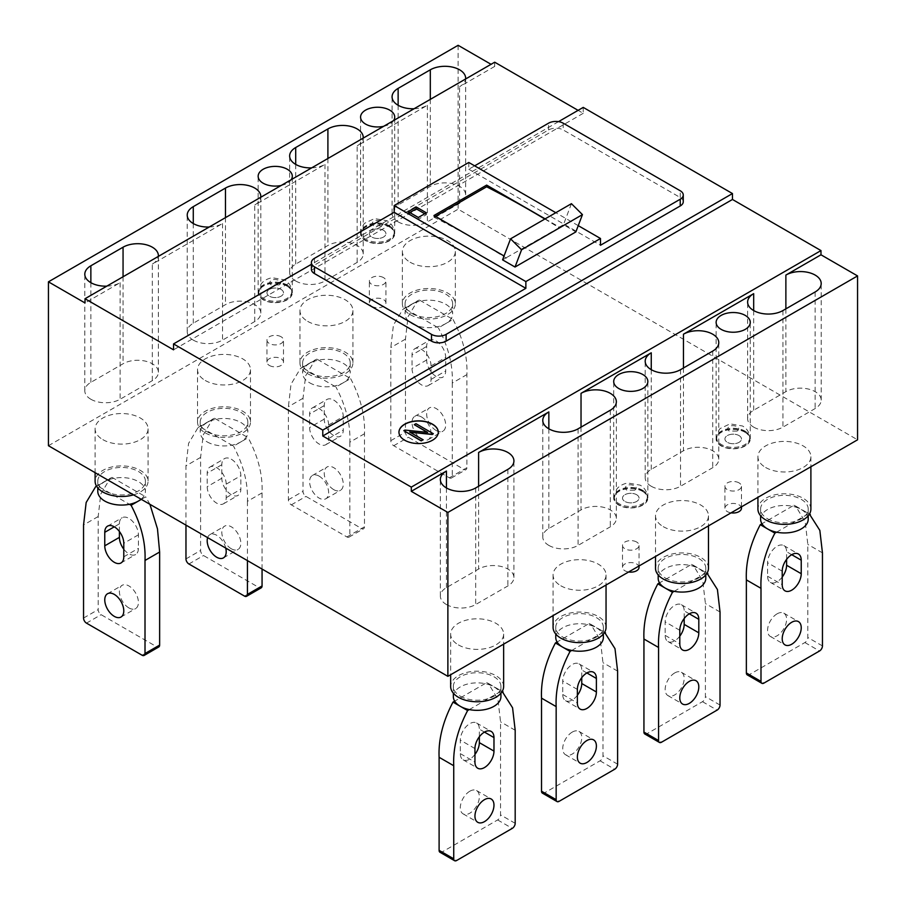 <?xml version="1.0" encoding="UTF-8"?>
<svg xmlns="http://www.w3.org/2000/svg" width="906" height="906" viewBox="0 0 906 906"><rect width="100%" height="100%" fill="white"/><g stroke="black" fill="none" stroke-linecap="round" stroke-linejoin="round"><path stroke-width="0.68" stroke-dasharray="4.53 3.4" d="M269.376 365.469A8.279 4.779 0 0 0 278.391 366.5A8.279 4.779 0 0 0 283.499 362.083A8.279 4.779 0 0 0 281.075 358.708A8.279 4.779 0 0 0 272.06 357.666A8.279 4.779 0 0 0 266.953 362.083A8.279 4.779 0 0 0 269.376 365.469M281.075 289.433A8.279 4.779 180 0 1 283.499 292.819A8.279 4.779 180 0 1 278.391 297.225A8.279 4.779 180 0 1 269.376 296.194A8.279 4.779 180 0 1 266.953 292.819A8.279 4.779 180 0 1 272.06 288.402A8.279 4.779 180 0 1 281.075 289.433A8.279 4.779 180 0 1 283.499 292.819A8.279 4.779 180 0 1 278.391 297.225A8.279 4.779 180 0 1 269.376 296.194A8.279 4.779 180 0 1 266.953 292.819A8.279 4.779 180 0 1 272.06 288.402A8.279 4.779 180 0 1 281.075 289.433M286.93 286.058A16.557 9.558 180 0 1 291.777 292.819A16.557 9.558 180 0 1 281.562 301.641A16.557 9.558 180 0 1 263.521 299.569A16.557 9.558 180 0 1 258.674 292.819A16.557 9.558 180 0 1 268.889 283.986A16.557 9.558 180 0 1 286.93 286.058M741.47 508.232A8.279 4.779 0 0 0 739.047 504.846A8.279 4.779 0 0 0 730.032 503.815A8.279 4.779 0 0 0 724.925 508.232A8.279 4.779 0 0 0 727.348 511.607A8.279 4.779 0 0 0 731.051 512.841M739.047 435.582A8.279 4.779 180 0 1 741.47 438.957A8.279 4.779 180 0 1 736.363 443.374A8.279 4.779 180 0 1 727.348 442.332A8.279 4.779 180 0 1 724.925 438.957A8.279 4.779 180 0 1 730.032 434.54A8.279 4.779 180 0 1 739.047 435.582A8.279 4.779 180 0 1 741.47 438.957A8.279 4.779 180 0 1 736.363 443.374A8.279 4.779 180 0 1 727.348 442.332A8.279 4.779 180 0 1 724.925 438.957A8.279 4.779 180 0 1 730.032 434.54A8.279 4.779 180 0 1 739.047 435.582M744.902 432.196A16.557 9.558 180 0 1 749.749 438.957A16.557 9.558 180 0 1 739.534 447.791A16.557 9.558 180 0 1 721.493 445.718A16.557 9.558 180 0 1 716.646 438.957A16.557 9.558 180 0 1 726.861 430.124A16.557 9.558 180 0 1 744.902 432.196M639.047 567.36A8.279 4.779 0 0 0 636.624 563.985A8.279 4.779 0 0 0 627.609 562.943A8.279 4.779 0 0 0 622.501 567.36A8.279 4.779 0 0 0 624.925 570.746A8.279 4.779 0 0 0 628.628 571.98M636.624 494.71A8.279 4.779 180 0 1 639.047 498.096A8.279 4.779 180 0 1 633.94 502.502A8.279 4.779 180 0 1 624.925 501.471A8.279 4.779 180 0 1 622.501 498.096A8.279 4.779 180 0 1 627.609 493.679A8.279 4.779 180 0 1 636.624 494.71A8.279 4.779 180 0 1 639.047 498.096A8.279 4.779 180 0 1 633.94 502.502A8.279 4.779 180 0 1 624.925 501.471A8.279 4.779 180 0 1 622.501 498.096A8.279 4.779 180 0 1 627.609 493.679A8.279 4.779 180 0 1 636.624 494.71M642.479 491.335A16.557 9.558 180 0 1 647.326 498.096A16.557 9.558 180 0 1 637.111 506.918A16.557 9.558 180 0 1 619.07 504.846A16.557 9.558 180 0 1 614.223 498.096A16.557 9.558 180 0 1 624.438 489.263A16.557 9.558 180 0 1 642.479 491.335M371.788 306.33A8.279 4.779 0 0 0 380.814 307.372A8.279 4.779 0 0 0 385.922 302.955A8.279 4.779 0 0 0 383.498 299.569A8.279 4.779 0 0 0 374.484 298.538A8.279 4.779 0 0 0 369.365 302.955A8.279 4.779 0 0 0 371.788 306.33M383.498 230.305A8.279 4.779 180 0 1 385.922 233.68A8.279 4.779 180 0 1 380.814 238.097A8.279 4.779 180 0 1 371.788 237.066A8.279 4.779 180 0 1 369.365 233.68A8.279 4.779 180 0 1 374.484 229.263A8.279 4.779 180 0 1 383.498 230.305A8.279 4.779 180 0 1 385.922 233.68A8.279 4.779 180 0 1 380.814 238.097A8.279 4.779 180 0 1 371.788 237.066A8.279 4.779 180 0 1 369.365 233.68A8.279 4.779 180 0 1 374.484 229.263A8.279 4.779 180 0 1 383.498 230.305M389.354 226.919A16.557 9.558 180 0 1 394.201 233.68A16.557 9.558 180 0 1 383.985 242.514A16.557 9.558 180 0 1 365.945 240.441A16.557 9.558 180 0 1 361.098 233.68A16.557 9.558 180 0 1 371.313 224.858A16.557 9.558 180 0 1 389.354 226.919M765.683 467.507A26.489 15.289 0 0 0 794.539 470.826A26.489 15.289 0 0 0 810.893 456.703A26.489 15.289 0 0 0 803.135 445.888A26.489 15.289 0 0 0 774.268 442.57A26.489 15.289 0 0 0 757.926 456.703A26.489 15.289 0 0 0 765.683 467.507M810.893 509.07A26.489 15.289 0 0 0 803.135 498.266A26.489 15.289 0 0 0 774.268 494.948A26.489 15.289 0 0 0 757.926 509.07M410.124 262.23A26.489 15.289 0 0 0 438.991 265.549A26.489 15.289 0 0 0 455.344 251.426A26.489 15.289 0 0 0 447.587 240.611A26.489 15.289 0 0 0 418.719 237.293A26.489 15.289 0 0 0 402.366 251.426A26.489 15.289 0 0 0 410.124 262.23M410.124 314.609A26.489 15.289 0 0 0 438.991 317.927A26.489 15.289 0 0 0 455.344 303.793A26.489 15.289 0 0 0 447.587 292.989A26.489 15.289 0 0 0 418.719 289.671A26.489 15.289 0 0 0 402.366 303.793A26.489 15.289 0 0 0 410.124 314.609M205.288 380.497A26.489 15.289 0 0 0 234.144 383.816A26.489 15.289 0 0 0 250.498 369.693A26.489 15.289 0 0 0 242.74 358.878A26.489 15.289 0 0 0 213.873 355.56A26.489 15.289 0 0 0 197.531 369.693A26.489 15.289 0 0 0 205.288 380.497M205.288 432.875A26.489 15.289 0 0 0 234.144 436.194A26.489 15.289 0 0 0 250.498 422.06A26.489 15.289 0 0 0 242.74 411.256A26.489 15.289 0 0 0 213.873 407.938A26.489 15.289 0 0 0 197.531 422.06A26.489 15.289 0 0 0 205.288 432.875M739.047 482.887A8.279 4.779 0 0 0 730.032 481.845A8.279 4.779 0 0 0 724.925 486.262A8.279 4.779 0 0 0 727.348 489.648A8.279 4.779 0 0 0 736.363 490.678A8.279 4.779 0 0 0 741.47 486.262A8.279 4.779 0 0 0 739.047 482.887M383.498 277.61A8.279 4.779 0 0 0 374.484 276.579A8.279 4.779 0 0 0 369.365 280.985A8.279 4.779 0 0 0 371.788 284.371A8.279 4.779 0 0 0 380.814 285.401A8.279 4.779 0 0 0 385.922 280.985A8.279 4.779 0 0 0 383.498 277.61M281.075 336.749A8.279 4.779 0 0 0 272.06 335.707A8.279 4.779 0 0 0 266.953 340.124A8.279 4.779 0 0 0 269.376 343.499A8.279 4.779 0 0 0 278.391 344.54A8.279 4.779 0 0 0 283.499 340.124A8.279 4.779 0 0 0 281.075 336.749M636.624 542.015A8.279 4.779 0 0 0 627.609 540.984A8.279 4.779 0 0 0 622.501 545.401A8.279 4.779 0 0 0 624.925 548.776A8.279 4.779 0 0 0 633.94 549.817A8.279 4.779 0 0 0 639.047 545.401A8.279 4.779 0 0 0 636.624 542.015M307.712 321.37A26.489 15.289 0 0 0 336.568 324.688A26.489 15.289 0 0 0 352.921 310.554A26.489 15.289 0 0 0 345.163 299.739A26.489 15.289 0 0 0 316.296 296.432A26.489 15.289 0 0 0 299.954 310.554A26.489 15.289 0 0 0 307.712 321.37M307.712 373.748A26.489 15.289 0 0 0 336.568 377.055A26.489 15.289 0 0 0 352.921 362.932A26.489 15.289 0 0 0 345.163 352.117A26.489 15.289 0 0 0 316.296 348.799A26.489 15.289 0 0 0 299.954 362.932A26.489 15.289 0 0 0 307.712 373.748M458.413 644.913A26.489 15.289 0 0 0 487.281 648.22A26.489 15.289 0 0 0 503.634 634.098A26.489 15.289 0 0 0 495.876 623.283A26.489 15.289 0 0 0 467.009 619.964A26.489 15.289 0 0 0 450.656 634.098A26.489 15.289 0 0 0 458.413 644.913M503.634 686.476A26.489 15.289 0 0 0 495.876 675.661A26.489 15.289 0 0 0 467.009 672.343A26.489 15.289 0 0 0 450.656 686.476M560.837 585.774A26.489 15.289 0 0 0 589.704 589.093A26.489 15.289 0 0 0 606.046 574.959A26.489 15.289 0 0 0 598.288 564.155A26.489 15.289 0 0 0 569.432 560.837A26.489 15.289 0 0 0 553.079 574.959A26.489 15.289 0 0 0 560.837 585.774M606.046 627.337A26.489 15.289 0 0 0 598.288 616.522A26.489 15.289 0 0 0 569.432 613.215A26.489 15.289 0 0 0 553.079 627.337M102.865 439.637A26.489 15.289 0 0 0 131.732 442.955A26.489 15.289 0 0 0 148.074 428.821A26.489 15.289 0 0 0 140.317 418.006A26.489 15.289 0 0 0 111.461 414.699A26.489 15.289 0 0 0 95.107 428.821A26.489 15.289 0 0 0 102.865 439.637M133.533 494.846A26.489 15.289 0 0 0 148.074 481.199A26.489 15.289 0 0 0 140.317 470.384A26.489 15.289 0 0 0 111.461 467.066A26.489 15.289 0 0 0 95.107 481.199M663.26 526.646A26.489 15.289 0 0 0 692.127 529.965A26.489 15.289 0 0 0 708.469 515.831A26.489 15.289 0 0 0 700.712 505.016A26.489 15.289 0 0 0 671.856 501.709A26.489 15.289 0 0 0 655.502 515.831A26.489 15.289 0 0 0 663.26 526.646M708.469 568.209A26.489 15.289 0 0 0 700.712 557.394A26.489 15.289 0 0 0 671.856 554.076A26.489 15.289 0 0 0 655.502 568.209M398.957 432.287A19.66 11.348 0 0 0 398.957 432.366A19.66 11.348 0 0 0 404.71 440.395A19.66 11.348 0 0 0 426.137 442.853A19.66 11.348 0 0 0 438.278 432.366A19.66 11.348 0 0 0 438.278 432.287M548.843 545.401A20.691 11.948 0 0 0 578.096 545.401L610.293 526.816A20.691 11.948 0 0 0 616.352 518.368A20.691 11.948 0 0 0 603.577 507.326A20.691 11.948 0 0 0 581.029 509.919L548.843 528.504A20.691 11.948 0 0 0 542.773 536.952A20.691 11.948 0 0 0 548.843 545.401M651.255 486.262A20.691 11.948 0 0 0 680.519 486.262L712.716 467.677A20.691 11.948 0 0 0 718.775 459.229A20.691 11.948 0 0 0 706 448.198A20.691 11.948 0 0 0 683.452 450.78L651.255 469.365A20.691 11.948 0 0 0 645.197 477.813A20.691 11.948 0 0 0 651.255 486.262M753.679 427.134A20.691 11.948 0 0 0 782.943 427.134L815.14 408.549A20.691 11.948 0 0 0 821.198 400.101A20.691 11.948 0 0 0 808.424 389.059A20.691 11.948 0 0 0 785.876 391.652L753.679 410.237A20.691 11.948 0 0 0 747.62 418.685A20.691 11.948 0 0 0 753.679 427.134M446.42 604.529A20.691 11.948 0 0 0 475.684 604.529L507.87 585.944A20.691 11.948 0 0 0 513.928 577.496A20.691 11.948 0 0 0 501.154 566.465A20.691 11.948 0 0 0 478.606 569.047L446.42 587.632A20.691 11.948 0 0 0 440.35 596.08A20.691 11.948 0 0 0 446.42 604.529M642.852 491.12A17.067 9.853 0 0 0 624.245 488.991A17.067 9.853 0 0 0 613.702 498.096A17.067 9.853 0 0 0 618.707 505.061A17.067 9.853 0 0 0 637.303 507.201A17.067 9.853 0 0 0 647.847 498.096A17.067 9.853 0 0 0 642.852 491.12M745.264 431.992A17.067 9.853 0 0 0 726.669 429.852A17.067 9.853 0 0 0 716.125 438.957A17.067 9.853 0 0 0 721.131 445.922A17.067 9.853 0 0 0 739.726 448.062A17.067 9.853 0 0 0 750.27 438.957A17.067 9.853 0 0 0 745.264 431.992M209.218 227.021A20.691 11.948 0 0 0 222.548 223.544L152.321 264.088A20.691 11.948 0 0 0 158.335 256.398M193.284 340.124A20.691 11.948 0 0 0 222.548 340.124L254.745 321.539A20.691 11.948 0 0 0 260.803 313.091A20.691 11.948 0 0 0 248.029 302.049A20.691 11.948 0 0 0 225.481 304.643L193.284 323.227A20.691 11.948 0 0 0 187.225 331.675A20.691 11.948 0 0 0 193.284 340.124M311.641 167.882A20.691 11.948 0 0 0 324.971 164.405L254.745 204.96A20.691 11.948 0 0 0 260.758 197.259M295.707 280.985A20.691 11.948 0 0 0 324.971 280.985L357.157 262.4A20.691 11.948 0 0 0 363.227 253.952A20.691 11.948 0 0 0 350.452 242.921A20.691 11.948 0 0 0 327.904 245.503L295.707 264.099A20.691 11.948 0 0 0 289.648 272.536A20.691 11.948 0 0 0 295.707 280.985M414.053 108.754A20.691 11.948 0 0 0 427.394 105.277L357.157 145.821A20.691 11.948 0 0 0 363.181 138.131M398.13 221.857A20.691 11.948 0 0 0 427.394 221.857L459.58 203.272A20.691 11.948 0 0 0 465.65 194.824A20.691 11.948 0 0 0 452.875 183.782A20.691 11.948 0 0 0 430.316 186.376L398.13 204.96A20.691 11.948 0 0 0 392.072 213.408A20.691 11.948 0 0 0 398.13 221.857M106.795 286.149A20.691 11.948 0 0 0 120.124 282.672L85.017 302.955M90.86 399.252A20.691 11.948 0 0 0 120.124 399.252L152.321 380.667A20.691 11.948 0 0 0 158.38 372.219A20.691 11.948 0 0 0 145.606 361.188A20.691 11.948 0 0 0 123.057 363.77L90.86 382.355A20.691 11.948 0 0 0 84.802 390.803A20.691 11.948 0 0 0 90.86 399.252M389.716 226.715A17.067 9.853 0 0 0 371.109 224.575A17.067 9.853 0 0 0 360.577 233.68A17.067 9.853 0 0 0 365.571 240.656A17.067 9.853 0 0 0 384.178 242.785A17.067 9.853 0 0 0 394.722 233.68A17.067 9.853 0 0 0 389.716 226.715M287.293 285.843A17.067 9.853 0 0 0 268.697 283.714A17.067 9.853 0 0 0 258.153 292.819A17.067 9.853 0 0 0 263.148 299.784A17.067 9.853 0 0 0 281.755 301.925A17.067 9.853 0 0 0 292.298 292.819A17.067 9.853 0 0 0 287.293 285.843M767.586 518.787A23.794 13.737 0 0 0 793.52 521.765A23.794 13.737 0 0 0 808.209 509.07A23.794 13.737 0 0 0 801.232 499.365A23.794 13.737 0 0 0 775.298 496.386A23.794 13.737 0 0 0 760.61 509.07A23.794 13.737 0 0 0 767.586 518.787M808.209 519.206A23.794 13.737 0 0 0 806.872 514.687A23.794 13.737 0 0 0 801.232 509.5A23.794 13.737 0 0 0 792.252 506.239A23.794 13.737 0 0 0 760.61 519.206M412.026 313.51A23.794 13.737 0 0 0 437.96 316.488A23.794 13.737 0 0 0 452.649 303.793A23.794 13.737 0 0 0 445.684 294.088A23.794 13.737 0 0 0 419.75 291.109A23.794 13.737 0 0 0 405.061 303.793A23.794 13.737 0 0 0 412.026 313.51M412.026 323.646A23.794 13.737 0 0 0 436.692 326.907A23.794 13.737 0 0 0 445.684 323.646A23.794 13.737 0 0 0 451.324 318.459A23.794 13.737 0 0 0 452.649 313.94A23.794 13.737 0 0 0 445.684 304.223A23.794 13.737 0 0 0 421.018 300.962A23.794 13.737 0 0 0 412.026 304.223A23.794 13.737 0 0 0 406.386 309.41A23.794 13.737 0 0 0 405.061 313.94A23.794 13.737 0 0 0 412.026 323.646M207.191 431.777A23.794 13.737 0 0 0 233.125 434.755A23.794 13.737 0 0 0 247.814 422.06A23.794 13.737 0 0 0 240.837 412.355A23.794 13.737 0 0 0 214.903 409.376A23.794 13.737 0 0 0 200.215 422.06A23.794 13.737 0 0 0 207.191 431.777M207.191 441.913A23.794 13.737 0 0 0 231.845 445.174A23.794 13.737 0 0 0 240.837 441.913A23.794 13.737 0 0 0 246.477 436.726A23.794 13.737 0 0 0 247.814 432.196A23.794 13.737 0 0 0 240.837 422.49A23.794 13.737 0 0 0 216.172 419.229A23.794 13.737 0 0 0 207.191 422.49A23.794 13.737 0 0 0 201.54 427.677A23.794 13.737 0 0 0 200.215 432.196A23.794 13.737 0 0 0 207.191 441.913M309.614 372.649A23.794 13.737 0 0 0 335.537 375.628A23.794 13.737 0 0 0 350.237 362.932A23.794 13.737 0 0 0 343.261 353.215A23.794 13.737 0 0 0 317.327 350.237A23.794 13.737 0 0 0 302.638 362.932A23.794 13.737 0 0 0 309.614 372.649M309.614 382.785A23.794 13.737 0 0 0 334.269 386.035A23.794 13.737 0 0 0 343.261 382.785A23.794 13.737 0 0 0 348.901 377.598A23.794 13.737 0 0 0 350.237 373.068A23.794 13.737 0 0 0 343.261 363.351A23.794 13.737 0 0 0 318.595 360.101A23.794 13.737 0 0 0 309.614 363.351A23.794 13.737 0 0 0 303.963 368.549A23.794 13.737 0 0 0 302.638 373.068A23.794 13.737 0 0 0 309.614 382.785M460.316 696.193A23.794 13.737 0 0 0 486.25 699.172A23.794 13.737 0 0 0 500.939 686.476A23.794 13.737 0 0 0 493.974 676.759A23.794 13.737 0 0 0 468.04 673.781A23.794 13.737 0 0 0 453.351 686.476A23.794 13.737 0 0 0 460.316 696.193M500.939 696.612A23.794 13.737 0 0 0 499.614 692.082A23.794 13.737 0 0 0 493.974 686.895A23.794 13.737 0 0 0 484.982 683.634A23.794 13.737 0 0 0 453.351 696.612M562.739 637.054A23.794 13.737 0 0 0 588.673 640.032A23.794 13.737 0 0 0 603.362 627.337A23.794 13.737 0 0 0 596.386 617.62A23.794 13.737 0 0 0 570.463 614.642A23.794 13.737 0 0 0 555.763 627.337A23.794 13.737 0 0 0 562.739 637.054M603.362 637.473A23.794 13.737 0 0 0 602.037 632.954A23.794 13.737 0 0 0 596.386 627.767A23.794 13.737 0 0 0 587.405 624.506A23.794 13.737 0 0 0 555.763 637.473M104.768 490.916A23.794 13.737 0 0 0 130.702 493.895A23.794 13.737 0 0 0 145.39 481.199A23.794 13.737 0 0 0 138.414 471.482A23.794 13.737 0 0 0 112.48 468.504A23.794 13.737 0 0 0 97.791 481.199A23.794 13.737 0 0 0 104.768 490.916M141.087 499.206A23.794 13.737 0 0 0 144.065 495.854A23.794 13.737 0 0 0 145.39 491.335A23.794 13.737 0 0 0 138.414 481.618A23.794 13.737 0 0 0 113.748 478.357A23.794 13.737 0 0 0 104.768 481.618A23.794 13.737 0 0 0 99.128 486.805A23.794 13.737 0 0 0 97.791 491.335M665.163 577.926A23.794 13.737 0 0 0 691.097 580.905A23.794 13.737 0 0 0 705.785 568.209A23.794 13.737 0 0 0 698.809 558.492A23.794 13.737 0 0 0 672.875 555.514A23.794 13.737 0 0 0 658.186 568.209A23.794 13.737 0 0 0 665.163 577.926M705.785 578.345A23.794 13.737 0 0 0 704.46 573.815A23.794 13.737 0 0 0 698.809 568.628A23.794 13.737 0 0 0 689.828 565.367A23.794 13.737 0 0 0 658.186 578.345M777.099 613.826A13.454 7.769 -60 0 1 783.815 613.158A13.454 7.769 -60 0 1 785.876 623.94A13.454 7.769 -60 0 1 777.099 635.785A13.454 7.769 -60 0 1 770.372 636.454A13.454 7.769 -60 0 1 768.311 625.684A13.454 7.769 -60 0 1 777.099 613.826M782.218 577.043A13.454 7.769 -60 0 1 770.372 582.388A13.454 7.769 -60 0 1 767.586 576.239L767.586 562.717A13.454 7.769 -60 0 1 777.099 546.239A13.454 7.769 -60 0 1 783.815 545.582A13.454 7.769 -60 0 1 786.601 551.731L786.601 559.376M436.171 430.509A13.454 7.769 60 0 1 427.383 418.663A13.454 7.769 60 0 1 429.444 407.881A13.454 7.769 60 0 1 436.171 408.549A13.454 7.769 60 0 1 444.959 420.407A13.454 7.769 60 0 1 442.898 431.177A13.454 7.769 60 0 1 436.171 430.509M421.539 416.998A13.454 7.769 -120 0 0 414.812 416.33A13.454 7.769 -120 0 0 412.751 427.111A13.454 7.769 -120 0 0 421.539 438.957A13.454 7.769 -120 0 0 428.266 439.625A13.454 7.769 -120 0 0 430.327 428.855A13.454 7.769 -120 0 0 421.539 416.998M436.171 340.973A13.454 7.769 60 0 1 445.684 357.44L445.684 370.962A13.454 7.769 60 0 1 442.898 377.111A13.454 7.769 60 0 1 432.536 373.51A13.454 7.769 60 0 1 426.658 359.976L426.658 346.454A13.454 7.769 60 0 1 429.444 340.305A13.454 7.769 60 0 1 436.171 340.973M431.052 365.888A13.454 7.769 -120 0 0 421.539 349.422A13.454 7.769 -120 0 0 414.812 348.753A13.454 7.769 -120 0 0 412.026 354.903L412.026 368.425A13.454 7.769 -120 0 0 417.904 381.958A13.454 7.769 -120 0 0 428.266 385.56A13.454 7.769 -120 0 0 431.052 379.41L431.052 365.888L445.684 357.44M231.324 548.776A13.454 7.769 60 0 1 222.548 536.93A13.454 7.769 60 0 1 224.609 526.148A13.454 7.769 60 0 1 231.324 526.816A13.454 7.769 60 0 1 240.113 538.674A13.454 7.769 60 0 1 238.052 549.444A13.454 7.769 60 0 1 231.324 548.776M225.741 548.085A13.454 7.769 -120 0 0 216.693 535.265A13.454 7.769 -120 0 0 209.977 534.597A13.454 7.769 -120 0 0 207.644 537.643M231.324 459.229A13.454 7.769 60 0 1 240.837 475.707L240.837 489.229A13.454 7.769 60 0 1 238.052 495.378A13.454 7.769 60 0 1 227.689 491.777A13.454 7.769 60 0 1 221.823 478.243L221.823 464.721A13.454 7.769 60 0 1 224.609 458.572A13.454 7.769 60 0 1 231.324 459.229M226.206 484.155A13.454 7.769 -120 0 0 216.693 467.677A13.454 7.769 -120 0 0 209.977 467.02A13.454 7.769 -120 0 0 207.191 473.17L207.191 486.692A13.454 7.769 -120 0 0 213.057 500.225A13.454 7.769 -120 0 0 223.42 503.827A13.454 7.769 -120 0 0 226.206 497.666L226.206 484.155L240.837 475.707M333.748 489.648A13.454 7.769 60 0 1 324.96 477.79A13.454 7.769 60 0 1 327.021 467.02A13.454 7.769 60 0 1 333.748 467.677A13.454 7.769 60 0 1 342.536 479.534A13.454 7.769 60 0 1 340.475 490.316A13.454 7.769 60 0 1 333.748 489.648M319.116 476.126A13.454 7.769 -120 0 0 312.4 475.469A13.454 7.769 -120 0 0 310.328 486.239A13.454 7.769 -120 0 0 319.116 498.096A13.454 7.769 -120 0 0 325.843 498.764A13.454 7.769 -120 0 0 327.904 487.983A13.454 7.769 -120 0 0 319.116 476.126M333.748 400.101A13.454 7.769 60 0 1 343.261 416.579L343.261 430.09A13.454 7.769 60 0 1 340.475 436.25A13.454 7.769 60 0 1 330.112 432.649A13.454 7.769 60 0 1 324.246 419.104L324.246 405.594A13.454 7.769 60 0 1 327.021 399.433A13.454 7.769 60 0 1 333.748 400.101M328.629 425.027A13.454 7.769 -120 0 0 319.116 408.549A13.454 7.769 -120 0 0 312.4 407.881A13.454 7.769 -120 0 0 309.614 414.042L309.614 427.553A13.454 7.769 -120 0 0 315.481 441.097A13.454 7.769 -120 0 0 325.843 444.699A13.454 7.769 -120 0 0 328.629 438.538L328.629 425.027L343.261 416.579M469.829 791.221A13.454 7.769 -60 0 1 476.556 790.553A13.454 7.769 -60 0 1 478.617 801.334A13.454 7.769 -60 0 1 469.829 813.192A13.454 7.769 -60 0 1 463.102 813.86A13.454 7.769 -60 0 1 461.041 803.078A13.454 7.769 -60 0 1 469.829 791.221M474.948 754.438A13.454 7.769 -60 0 1 463.102 759.794A13.454 7.769 -60 0 1 460.316 753.633L460.316 740.111A13.454 7.769 -60 0 1 469.829 723.645A13.454 7.769 -60 0 1 476.556 722.977A13.454 7.769 -60 0 1 479.342 729.137L479.342 736.771M572.252 732.093A13.454 7.769 -60 0 1 578.979 731.425A13.454 7.769 -60 0 1 581.04 742.207A13.454 7.769 -60 0 1 572.252 754.052A13.454 7.769 -60 0 1 565.525 754.721A13.454 7.769 -60 0 1 563.464 743.939A13.454 7.769 -60 0 1 572.252 732.093M577.371 695.31A13.454 7.769 -60 0 1 565.525 700.655A13.454 7.769 -60 0 1 562.739 694.494L562.739 680.984A13.454 7.769 -60 0 1 572.252 664.506A13.454 7.769 -60 0 1 578.979 663.849A13.454 7.769 -60 0 1 581.754 669.998L581.754 677.643M128.901 607.915A13.454 7.769 60 0 1 120.124 596.057A13.454 7.769 60 0 1 122.185 585.287A13.454 7.769 60 0 1 128.901 585.944A13.454 7.769 60 0 1 137.689 597.801A13.454 7.769 60 0 1 135.628 608.583A13.454 7.769 60 0 1 128.901 607.915M119.399 531.505L119.399 523.861A13.454 7.769 60 0 1 122.185 517.7A13.454 7.769 60 0 1 128.901 518.368A13.454 7.769 60 0 1 138.414 534.834L138.414 548.356A13.454 7.769 60 0 1 135.628 554.517A13.454 7.769 60 0 1 123.782 549.161M674.676 672.954A13.454 7.769 -60 0 1 681.391 672.297A13.454 7.769 -60 0 1 683.452 683.067A13.454 7.769 -60 0 1 674.676 694.925A13.454 7.769 -60 0 1 667.948 695.593A13.454 7.769 -60 0 1 665.887 684.811A13.454 7.769 -60 0 1 674.676 672.954M679.794 636.171A13.454 7.769 -60 0 1 667.948 641.527A13.454 7.769 -60 0 1 665.163 635.366L665.163 621.844A13.454 7.769 -60 0 1 674.676 605.378A13.454 7.769 -60 0 1 681.391 604.71A13.454 7.769 -60 0 1 684.177 610.87L684.177 618.515M48.437 445.718L458.119 209.184L857.563 439.806M494.699 62.197L494.699 66.421L491.041 64.303M583.226 107.395L583.226 113.307L578.096 110.351M458.119 45.3L458.119 209.184M494.699 66.421L459.58 86.693A20.691 11.948 0 0 0 465.605 78.992M383.589 126.342A17.067 9.853 0 0 0 393.646 120.532M281.166 185.481A17.067 9.853 0 0 0 291.222 179.671M583.226 113.307L173.533 349.829M558.538 121.642L311.404 264.326M683.26 201.744A10.351 5.968 0 0 0 680.236 197.519L563.181 129.943A10.351 5.968 0 0 0 548.549 129.943L314.439 265.107A10.351 5.968 0 0 0 311.404 269.331M468.798 162.468L468.798 169.229L474.653 165.843M409.976 432.207L422.977 439.874M403.838 430.86L404.914 430.237L427.281 432.343M414.269 424.835L415.956 423.861L433.328 433.895M468.798 169.229L600.485 245.254M502.57 259.852L506.669 257.485L504.042 255.968M545.129 218.867L559.342 227.078L563.441 224.711L575.876 231.891M578.255 225.651L555.808 212.706M776.567 532.184L808.548 513.725L793.916 505.276L761.935 523.736M451.324 318.459L419.342 299.999L404.71 308.448L438.368 327.87L453 319.422L451.324 318.459M246.477 436.726L214.507 418.266L199.875 426.715L233.522 446.137L248.153 437.689L246.477 436.726M348.901 377.598L316.93 359.127L302.298 367.576L335.945 387.009L350.577 378.561L348.901 377.598M469.308 709.579L501.29 691.119L486.658 682.671L454.676 701.131M571.731 650.451L603.702 631.992L589.07 623.543L557.099 642.003M141.347 499.365L145.73 496.828L112.084 477.394L97.452 485.843L129.433 504.302M674.155 591.312L706.125 572.852L691.493 564.404L659.523 582.864M408.232 211.63L408.232 213.488L409.84 212.559M418.323 217.463L418.323 219.32L408.232 213.488M426.375 212.819L426.375 214.677L418.323 219.32M424.755 213.748L426.375 214.677M571.437 203.68L563.441 224.711M544.846 219.037A1034.414 597.224 60 0 1 559.093 227.734L559.342 227.078M559.093 227.734L506.669 257.485M433.974 215.515L433.974 217.202L435.435 216.364M433.974 217.202A1034.414 597.224 60 0 1 506.409 258.153M747.223 674.857A4.134 2.39 120 0 0 749.296 674.653L804.89 642.547A4.134 2.39 120 0 0 807.824 637.484L807.824 544.404L805.208 521.935L795.706 506.092L793.916 505.276M808.548 513.725L809.443 514.076M419.342 299.999L417.564 300.815L408.062 316.658L405.446 339.127L405.446 432.207A4.134 2.39 -120 0 0 408.368 437.27L463.974 469.376A4.134 2.39 -120 0 0 466.046 469.58A4.134 2.39 -120 0 0 466.896 467.689L466.896 374.608C467.689 356.93 463.057 338.538 453 319.422M466.896 374.608L452.264 383.057C453.057 365.378 448.425 346.987 438.368 327.87M452.264 383.057L452.264 476.126A4.134 2.39 60 0 1 451.415 478.028A4.134 2.39 60 0 1 449.342 477.824L393.736 445.718A4.134 2.39 60 0 1 390.814 440.656L390.814 347.576L393.43 325.107L402.932 309.263L404.71 308.448M214.507 418.266L212.717 419.082L203.216 434.925L200.6 457.394L200.6 550.474A4.134 2.39 -120 0 0 203.533 555.537L259.127 587.643A4.134 2.39 -120 0 0 261.2 587.847M262.061 569.047L262.061 492.875C262.842 475.197 258.21 456.794 248.153 437.689M262.061 492.875L247.429 501.324C248.21 483.645 243.578 465.242 233.522 446.137M247.429 501.324L247.429 560.599M185.968 525.129L185.968 465.843L188.584 443.374L198.086 427.53L199.875 426.715M316.93 359.127L315.141 359.942L305.639 375.786L303.023 398.266L303.023 491.335A4.134 2.39 -120 0 0 305.956 496.409L361.551 528.504A4.134 2.39 -120 0 0 363.623 528.708A4.134 2.39 -120 0 0 364.472 526.816L364.472 433.748C365.265 416.058 360.633 397.666 350.577 378.561M364.472 433.748L349.841 442.196C350.633 424.506 346.001 406.115 335.945 387.009M349.841 442.196L349.841 535.265A4.134 2.39 60 0 1 348.991 537.156A4.134 2.39 60 0 1 346.919 536.952L291.324 504.857A4.134 2.39 60 0 1 288.391 499.784L288.391 406.715L291.007 384.235L300.509 368.391L302.298 367.576M439.954 852.252A4.134 2.39 120 0 0 442.026 852.048L497.632 819.941A4.134 2.39 120 0 0 500.554 814.879L500.554 721.81L497.938 699.33L488.436 683.486L486.658 682.671M501.29 691.119L502.173 691.471M542.377 793.124A4.134 2.39 120 0 0 544.449 792.92L600.044 760.813A4.134 2.39 120 0 0 602.977 755.74L602.977 662.671L600.361 640.202L590.859 624.359L589.07 623.543M603.702 631.992L604.596 632.343M112.084 477.394L110.294 478.209L100.793 494.053L98.176 516.533L98.176 609.602A4.134 2.39 -120 0 0 101.11 614.676L156.704 646.771A4.134 2.39 -120 0 0 158.776 646.975M149.92 504.314L145.73 496.828M96.557 486.194L97.452 485.843M644.8 733.985A4.134 2.39 120 0 0 646.873 733.781L702.467 701.686A4.134 2.39 120 0 0 705.4 696.612L705.4 603.543L702.784 581.063L693.283 565.219L691.493 564.404M706.125 572.852L707.02 573.204M286.93 284.926A16.557 9.558 180 0 1 291.777 291.687A16.557 9.558 180 0 1 281.562 300.509A16.557 9.558 180 0 1 263.521 298.436A16.557 9.558 180 0 1 258.674 291.687A16.557 9.558 180 0 1 268.889 282.853A16.557 9.558 180 0 1 286.93 284.926M279.127 284.937L271.313 284.937C269.207 283.442 269.207 281.936 271.313 280.418C273.057 279.195 275.662 279.195 279.127 280.418C281.256 281.902 281.256 283.408 279.127 284.937M744.902 431.063A16.557 9.558 180 0 1 749.749 437.825A16.557 9.558 180 0 1 739.534 446.658A16.557 9.558 180 0 1 721.493 444.586A16.557 9.558 180 0 1 716.646 437.825A16.557 9.558 180 0 1 726.861 428.991A16.557 9.558 180 0 1 744.902 431.063M737.11 431.075L729.296 431.075C727.178 429.58 727.178 428.074 729.296 426.567C731.029 425.344 733.634 425.344 737.11 426.567C739.228 428.051 739.228 429.546 737.11 431.075M642.479 490.203A16.557 9.558 180 0 1 647.326 496.964A16.557 9.558 180 0 1 637.111 505.786A16.557 9.558 180 0 1 619.07 503.713A16.557 9.558 180 0 1 614.223 496.964A16.557 9.558 180 0 1 624.438 488.13A16.557 9.558 180 0 1 642.479 490.203M634.687 490.214L626.873 490.214C624.755 488.708 624.755 487.213 626.873 485.695C628.605 484.472 631.21 484.472 634.687 485.695C636.805 487.179 636.805 488.685 634.687 490.214M389.354 225.798A16.557 9.558 180 0 1 394.201 232.548A16.557 9.558 180 0 1 383.985 241.381A16.557 9.558 180 0 1 365.945 239.309A16.557 9.558 180 0 1 361.098 232.548A16.557 9.558 180 0 1 371.313 223.725A16.557 9.558 180 0 1 389.354 225.798M381.551 225.798L373.736 225.798C371.63 224.303 371.63 222.797 373.736 221.291C375.48 220.067 378.085 220.067 381.551 221.291C383.68 222.774 383.68 224.28 381.551 225.798M578.096 428.821L578.096 545.401M680.519 369.682L680.519 486.262M782.943 310.554L782.943 427.134M475.684 487.949L475.684 604.529M222.548 223.544L222.548 340.124M324.971 164.405L324.971 280.985M427.394 105.277L427.394 221.857M120.124 282.672L120.124 399.252M782.218 571.165L767.586 562.717M474.948 748.56L460.316 740.111M577.371 689.432L562.739 680.984M138.414 534.834L123.782 543.283M679.794 630.293L665.163 621.844M478.606 486.262L478.606 569.047M548.843 528.504L548.843 428.821M581.029 427.134L581.029 509.919M651.255 469.365L651.255 369.682M683.452 367.995L683.452 450.78M753.679 410.237L753.679 310.554M785.876 308.867L785.876 391.652M446.42 587.632L446.42 487.949M357.157 262.4L357.157 145.821M254.745 321.539L254.745 204.96M152.321 380.667L152.321 264.088M459.58 203.272L459.58 86.693M507.87 469.365L507.87 585.944M610.293 410.237L610.293 526.816M712.716 351.098L712.716 467.677M815.14 291.97L815.14 408.549M123.057 276.76L123.057 363.77M90.86 382.355L90.86 282.672M193.284 223.544L193.284 323.227M225.481 217.633L225.481 304.643M295.707 164.405L295.707 264.099M327.904 158.493L327.904 245.503M398.13 105.277L398.13 204.96M430.316 99.366L430.316 186.376M548.549 129.943L548.549 123.182M563.181 123.182L563.181 129.943M680.236 197.519L680.236 190.77M314.439 258.346L314.439 265.107M822.455 552.853L807.824 544.404M405.446 339.127L390.814 347.576M200.6 457.394L185.968 465.843M303.023 398.266L288.391 406.715M515.186 730.259L500.554 721.81M617.609 671.12L602.977 662.671M98.176 516.533L83.545 524.982M720.032 611.992L705.4 603.543M822.455 645.921L807.824 637.484M767.586 576.239L782.218 584.676M791.719 554.687L786.601 551.731M749.296 674.653L763.928 683.101M804.89 642.547L819.522 650.995M431.052 379.41L445.684 370.962M426.658 346.454L412.026 354.903M426.658 359.976L412.026 368.425M466.896 467.689L452.264 476.126M449.342 477.824L463.974 469.376M393.736 445.718L408.368 437.27M390.814 440.656L405.446 432.207M226.206 497.666L240.837 489.229M221.823 464.721L207.191 473.17M221.823 478.243L207.191 486.692M244.495 596.091L259.127 587.643M188.901 563.985L203.533 555.537M185.968 558.911L200.6 550.474M328.629 438.538L343.261 430.09M324.246 405.594L309.614 414.042M324.246 419.104L309.614 427.553M364.472 526.816L349.841 535.265M346.919 536.952L361.551 528.504M291.324 504.857L305.956 496.409M288.391 499.784L303.023 491.335M515.186 823.328L500.554 814.879M460.316 753.633L474.948 762.082M484.461 732.093L479.342 729.137M442.026 852.048L456.658 860.496M497.632 819.941L512.264 828.39M617.609 764.188L602.977 755.74M562.739 694.494L577.371 702.943M586.884 672.954L581.754 669.998M544.449 792.92L559.081 801.357M600.044 760.813L614.676 769.262M123.782 556.805L138.414 548.356M119.399 523.861L114.281 526.816M142.072 655.219L156.704 646.771M86.478 623.124L101.11 614.676M83.545 618.051L98.176 609.602M720.032 705.061L705.4 696.612M665.163 635.366L679.794 643.815M689.307 613.826L684.177 610.87M646.873 733.781L661.505 742.229M702.467 701.686L717.099 710.123M283.499 362.083L283.499 340.124M258.674 292.819L260.905 284.393C261.098 283.94 263.771 279.456 272.094 277.7L284.643 279.875C289.184 282.593 291.562 286.534 291.777 291.687L291.777 292.819M266.953 362.083L266.953 340.124M741.47 506.828L741.47 486.262M716.646 438.957L716.646 437.825C717.835 431.902 719.228 428.708 720.814 428.232L730.066 423.849L742.614 426.024C747.156 428.742 749.534 432.672 749.749 437.825L749.749 438.957M724.925 508.232L724.925 486.262M639.047 565.967L639.047 545.401M614.223 498.096L616.454 489.67C616.658 489.206 619.33 484.733 627.643 482.977L640.202 485.152C644.732 487.87 647.111 491.811 647.326 496.964L647.326 498.096M622.501 567.36L622.501 545.401M385.922 302.955L385.922 280.985M361.098 233.68L361.098 232.548C362.287 226.625 363.68 223.431 365.265 222.955L374.506 218.573L387.066 220.747C391.607 223.465 393.985 227.406 394.201 232.548L394.201 233.68M369.365 302.955L369.365 280.985M810.893 456.703L810.893 466.749M455.344 251.426L455.344 303.793M250.498 369.693L250.498 422.06M352.921 310.554L352.921 362.932M503.634 634.098L503.634 644.143M606.046 574.959L606.046 585.016M148.074 428.821L148.074 481.199M708.469 515.831L708.469 525.888M613.702 498.096L613.702 381.517M716.125 438.957L716.125 322.377M360.577 233.68L360.577 117.101M258.153 292.819L258.153 176.24M808.209 509.07L808.209 515.786M452.649 303.793L452.649 313.94M247.814 422.06L247.814 432.196M350.237 362.932L350.237 373.068M500.939 686.476L500.939 693.192M603.362 627.337L603.362 634.053M145.39 481.199L145.39 491.335M705.785 568.209L705.785 574.925M783.815 613.158L798.446 621.607M414.812 416.33L429.444 407.881M209.977 534.597L224.609 526.148M312.4 475.469L327.021 467.02M476.556 790.553L491.188 799.001M578.979 731.425L593.6 739.874M107.554 593.724L122.185 585.287M681.391 672.297L696.023 680.734M757.926 456.703L757.926 497.337M402.366 251.426L402.366 303.793M197.531 369.693L197.531 422.06M299.954 310.554L299.954 362.932M450.656 634.098L450.656 674.732M553.079 574.959L553.079 615.604M95.107 428.821L95.107 472.66M655.502 515.831L655.502 556.465M513.928 577.496L513.928 460.916M542.773 536.952L542.773 420.373M616.352 518.368L616.352 401.788M645.197 477.813L645.197 361.234M718.775 459.229L718.775 342.649M747.62 418.685L747.62 302.106M821.198 400.101L821.198 283.521M440.35 596.08L440.35 479.5M647.847 498.096L647.847 381.517M750.27 438.957L750.27 322.377M158.38 372.219L158.38 255.639M187.225 331.675L187.225 215.096M260.803 313.091L260.803 196.511M289.648 272.536L289.648 155.968M363.227 253.952L363.227 137.384M392.072 213.408L392.072 96.829M465.65 194.824L465.65 78.244M84.802 390.803L84.802 274.224M394.722 233.68L394.722 117.101M292.298 292.819L292.298 176.24M760.61 509.07L760.61 515.786M405.061 303.793L405.061 313.94M200.215 422.06L200.215 432.196M302.638 362.932L302.638 373.068M453.351 686.476L453.351 693.192M555.763 627.337L555.763 634.053M97.791 481.199L97.791 487.915M658.186 568.209L658.186 574.925M795.706 506.092L810.338 514.54M402.932 309.263L417.564 300.815M198.086 427.53L212.717 419.082M300.509 368.391L315.141 359.942M488.436 683.486L503.068 691.935M590.859 624.359L605.491 632.807M95.662 486.658L110.294 478.209M693.283 565.219L707.914 573.668M770.372 636.454L785.004 644.902M783.815 545.582L798.446 554.03M770.372 582.388L785.004 590.837M428.266 439.625L442.898 431.177M414.812 348.753L429.444 340.305M428.266 385.56L442.898 377.111M451.415 478.028L466.046 469.58M223.42 557.892L238.052 549.444M209.977 467.02L224.609 458.572M223.42 503.827L238.052 495.378M325.843 498.764L340.475 490.316M312.4 407.881L327.021 399.433M325.843 444.699L340.475 436.25M348.991 537.156L363.623 528.708M463.102 813.86L477.734 822.297M476.556 722.977L491.188 731.425M463.102 759.794L477.734 768.231M565.525 754.721L580.157 763.169M578.979 663.849L593.6 672.286M565.525 700.655L580.157 709.104M120.996 617.031L135.628 608.583M107.554 526.148L122.185 517.7M120.996 562.966L135.628 554.517M667.948 695.593L682.58 704.041M681.391 604.71L696.023 613.158M667.948 641.527L682.58 649.976"/><path stroke-width="1.36" d="M731.051 512.841A8.279 4.779 0 0 0 741.47 508.232L741.47 506.828M628.628 571.98A8.279 4.779 0 0 0 639.047 567.36L639.047 565.967M757.926 497.337L757.926 509.07A26.489 15.289 0 0 0 765.683 519.885A26.489 15.289 0 0 0 794.539 523.204A26.489 15.289 0 0 0 810.893 509.07L810.893 466.749M450.656 674.732L450.656 686.476A26.489 15.289 0 0 0 458.413 697.292A26.489 15.289 0 0 0 487.281 700.598A26.489 15.289 0 0 0 503.634 686.476L503.634 644.143M553.079 615.604L553.079 627.337A26.489 15.289 0 0 0 560.837 638.152A26.489 15.289 0 0 0 589.704 641.471A26.489 15.289 0 0 0 606.046 627.337L606.046 585.016M95.107 472.66L95.107 481.199A26.489 15.289 0 0 0 102.865 492.015A26.489 15.289 0 0 0 133.533 494.846M655.502 556.465L655.502 568.209A26.489 15.289 0 0 0 663.26 579.025A26.489 15.289 0 0 0 692.127 582.332A26.489 15.289 0 0 0 708.469 568.209L708.469 525.888M432.513 424.178A19.66 11.348 0 0 0 411.098 421.709A19.66 11.348 0 0 0 398.957 432.196A19.66 11.348 0 0 0 404.71 440.225A19.66 11.348 0 0 0 426.137 442.683A19.66 11.348 0 0 0 438.278 432.196A19.66 11.348 0 0 0 432.513 424.178M438.278 432.287A19.66 11.348 0 0 0 432.513 424.336A19.66 11.348 0 0 0 411.165 421.868A19.66 11.348 0 0 0 398.957 432.287M548.843 428.821L548.843 411.924A20.691 11.948 0 0 0 542.773 420.373A20.691 11.948 0 0 0 548.843 428.821A20.691 11.948 0 0 0 578.096 428.821L610.293 410.237A20.691 11.948 0 0 0 616.352 401.788A20.691 11.948 0 0 0 603.577 390.746A20.691 11.948 0 0 0 581.029 393.34L581.029 427.134M651.255 369.682L651.255 352.796A20.691 11.948 0 0 0 645.197 361.234A20.691 11.948 0 0 0 651.255 369.682A20.691 11.948 0 0 0 680.519 369.682L712.716 351.098A20.691 11.948 0 0 0 718.775 342.649A20.691 11.948 0 0 0 706 331.619A20.691 11.948 0 0 0 683.452 334.212L683.452 367.995M753.679 310.554L753.679 293.657A20.691 11.948 0 0 0 747.62 302.106A20.691 11.948 0 0 0 753.679 310.554A20.691 11.948 0 0 0 782.943 310.554L815.14 291.97A20.691 11.948 0 0 0 821.198 283.521A20.691 11.948 0 0 0 808.424 272.48A20.691 11.948 0 0 0 785.876 275.073L785.876 308.867M446.42 487.949L446.42 471.052A20.691 11.948 0 0 0 440.35 479.5A20.691 11.948 0 0 0 446.42 487.949A20.691 11.948 0 0 0 475.684 487.949L507.87 469.365A20.691 11.948 0 0 0 513.928 460.916A20.691 11.948 0 0 0 501.154 449.886A20.691 11.948 0 0 0 478.606 452.468L478.606 486.262M642.852 374.54A17.067 9.853 0 0 0 624.245 372.411A17.067 9.853 0 0 0 613.702 381.517A17.067 9.853 0 0 0 618.707 388.481A17.067 9.853 0 0 0 637.303 390.622A17.067 9.853 0 0 0 647.847 381.517A17.067 9.853 0 0 0 642.852 374.54M745.264 315.413A17.067 9.853 0 0 0 726.669 313.272A17.067 9.853 0 0 0 716.125 322.377A17.067 9.853 0 0 0 721.131 329.354A17.067 9.853 0 0 0 739.726 331.483A17.067 9.853 0 0 0 750.27 322.377A17.067 9.853 0 0 0 745.264 315.413M260.758 197.259A20.691 11.948 0 0 0 260.803 196.511A20.691 11.948 0 0 0 248.029 185.47A20.691 11.948 0 0 0 225.481 188.063L193.284 206.647A20.691 11.948 0 0 0 187.225 215.096A20.691 11.948 0 0 0 193.284 223.544A20.691 11.948 0 0 0 209.218 227.021M363.181 138.131A20.691 11.948 0 0 0 363.227 137.384A20.691 11.948 0 0 0 350.452 126.342A20.691 11.948 0 0 0 327.904 128.935L295.707 147.519A20.691 11.948 0 0 0 289.648 155.968A20.691 11.948 0 0 0 295.707 164.405A20.691 11.948 0 0 0 311.641 167.882M465.605 78.992A20.691 11.948 0 0 0 465.65 78.244A20.691 11.948 0 0 0 452.875 67.214A20.691 11.948 0 0 0 430.316 69.796L398.13 88.38A20.691 11.948 0 0 0 392.072 96.829A20.691 11.948 0 0 0 398.13 105.277A20.691 11.948 0 0 0 414.053 108.754M158.335 256.398A20.691 11.948 0 0 0 158.38 255.639A20.691 11.948 0 0 0 145.606 244.609A20.691 11.948 0 0 0 123.057 247.202L90.86 265.786A20.691 11.948 0 0 0 84.802 274.224A20.691 11.948 0 0 0 90.86 282.672A20.691 11.948 0 0 0 106.795 286.149M393.646 120.532A17.067 9.853 0 0 0 394.722 117.101A17.067 9.853 0 0 0 389.716 110.136A17.067 9.853 0 0 0 371.109 107.995A17.067 9.853 0 0 0 360.577 117.101A17.067 9.853 0 0 0 365.571 124.077A17.067 9.853 0 0 0 383.589 126.342M291.222 179.671A17.067 9.853 0 0 0 292.298 176.24A17.067 9.853 0 0 0 287.293 169.263A17.067 9.853 0 0 0 268.697 167.134A17.067 9.853 0 0 0 258.153 176.24A17.067 9.853 0 0 0 263.148 183.205A17.067 9.853 0 0 0 281.166 185.481M760.61 515.786L760.61 519.206A23.794 13.737 0 0 0 761.935 523.736A23.794 13.737 0 0 0 767.586 528.923A23.794 13.737 0 0 0 776.567 532.184A23.794 13.737 0 0 0 808.209 519.206L808.209 515.786M453.351 693.192L453.351 696.612A23.794 13.737 0 0 0 454.676 701.131A23.794 13.737 0 0 0 460.316 706.329A23.794 13.737 0 0 0 469.308 709.579A23.794 13.737 0 0 0 500.939 696.612L500.939 693.192M555.763 634.053L555.763 637.473A23.794 13.737 0 0 0 557.099 642.003A23.794 13.737 0 0 0 562.739 647.19A23.794 13.737 0 0 0 571.731 650.451A23.794 13.737 0 0 0 603.362 637.473L603.362 634.053M97.791 487.915L97.791 491.335A23.794 13.737 0 0 0 104.768 501.052A23.794 13.737 0 0 0 129.433 504.302A23.794 13.737 0 0 0 138.414 501.052A23.794 13.737 0 0 0 141.087 499.206M658.186 574.925L658.186 578.345A23.794 13.737 0 0 0 659.523 582.864A23.794 13.737 0 0 0 665.163 588.062A23.794 13.737 0 0 0 674.155 591.312A23.794 13.737 0 0 0 705.785 578.345L705.785 574.925M791.719 644.234A13.454 7.769 120 0 0 800.508 632.388A13.454 7.769 120 0 0 798.446 621.607A13.454 7.769 120 0 0 791.719 622.275A13.454 7.769 120 0 0 782.943 634.121A13.454 7.769 120 0 0 785.004 644.902A13.454 7.769 120 0 0 791.719 644.234M791.719 554.687A13.454 7.769 120 0 0 782.218 571.165L782.218 584.676A13.454 7.769 120 0 0 785.004 590.837A13.454 7.769 120 0 0 795.366 587.235A13.454 7.769 120 0 0 801.232 573.702L801.232 560.18A13.454 7.769 120 0 0 798.446 554.03A13.454 7.769 120 0 0 791.719 554.687L801.232 560.18M207.644 537.643A13.454 7.769 -120 0 0 216.693 557.224A13.454 7.769 -120 0 0 223.42 557.892A13.454 7.769 -120 0 0 225.741 548.085M484.461 821.64A13.454 7.769 120 0 0 493.249 809.783A13.454 7.769 120 0 0 491.188 799.001A13.454 7.769 120 0 0 484.461 799.67A13.454 7.769 120 0 0 475.673 811.527A13.454 7.769 120 0 0 477.734 822.297A13.454 7.769 120 0 0 484.461 821.64M484.461 732.093A13.454 7.769 120 0 0 474.948 748.56L474.948 762.082A13.454 7.769 120 0 0 477.734 768.231A13.454 7.769 120 0 0 488.096 764.63A13.454 7.769 120 0 0 493.974 751.097L493.974 737.586A13.454 7.769 120 0 0 491.188 731.425A13.454 7.769 120 0 0 484.461 732.093L493.974 737.586M586.884 762.501A13.454 7.769 120 0 0 595.672 750.655A13.454 7.769 120 0 0 593.6 739.874A13.454 7.769 120 0 0 586.884 740.542A13.454 7.769 120 0 0 578.096 752.388A13.454 7.769 120 0 0 580.157 763.169A13.454 7.769 120 0 0 586.884 762.501M586.884 672.954A13.454 7.769 120 0 0 577.371 689.432L577.371 702.943A13.454 7.769 120 0 0 580.157 709.104A13.454 7.769 120 0 0 590.519 705.502A13.454 7.769 120 0 0 596.386 691.969L596.386 678.447A13.454 7.769 120 0 0 593.6 672.286A13.454 7.769 120 0 0 586.884 672.954L596.386 678.447M114.281 594.393A13.454 7.769 -120 0 0 107.554 593.724A13.454 7.769 -120 0 0 105.492 604.506A13.454 7.769 -120 0 0 114.281 616.363A13.454 7.769 -120 0 0 120.996 617.031A13.454 7.769 -120 0 0 123.057 606.25A13.454 7.769 -120 0 0 114.281 594.393M123.782 543.283A13.454 7.769 -120 0 0 114.281 526.816A13.454 7.769 -120 0 0 107.554 526.148A13.454 7.769 -120 0 0 104.768 532.309L104.768 545.82A13.454 7.769 -120 0 0 110.634 559.353A13.454 7.769 -120 0 0 120.996 562.966A13.454 7.769 -120 0 0 123.782 556.805L123.782 543.283M689.307 703.373A13.454 7.769 120 0 0 698.084 691.516A13.454 7.769 120 0 0 696.023 680.734A13.454 7.769 120 0 0 689.307 681.403A13.454 7.769 120 0 0 680.519 693.26A13.454 7.769 120 0 0 682.58 704.041A13.454 7.769 120 0 0 689.307 703.373M689.307 613.826A13.454 7.769 120 0 0 679.794 630.293L679.794 643.815A13.454 7.769 120 0 0 682.58 649.976A13.454 7.769 120 0 0 692.943 646.363A13.454 7.769 120 0 0 698.809 632.83L698.809 619.319A13.454 7.769 120 0 0 696.023 613.158A13.454 7.769 120 0 0 689.307 613.826L698.809 619.319M447.881 676.34L447.881 512.445L857.563 275.922L857.563 439.806L447.881 676.34L48.437 445.718L48.437 281.834L85.017 302.955L85.017 298.731L173.533 349.829L173.533 343.918L322.774 430.09L732.467 193.556L583.226 107.395L558.538 121.642M447.881 512.445L411.301 491.335L411.301 487.111L322.774 436.001L322.774 430.09M491.041 64.303L458.119 45.3L48.437 281.834M578.096 110.351L494.699 62.197L85.017 298.731M857.563 275.922L820.983 254.801L820.983 250.577L732.467 199.467L732.467 193.556M732.467 199.467L322.774 436.001M820.983 250.577L411.301 487.111M548.843 411.924L478.606 452.468M651.255 352.796L581.029 393.34M753.679 293.657L683.452 334.212M820.983 254.801L785.876 275.073M446.42 471.052L411.301 491.335M311.404 264.326L173.533 343.918M680.236 205.968A10.351 5.968 0 0 0 683.26 201.744L683.26 194.994A10.351 5.968 180 0 1 680.236 199.218L600.485 245.254L600.485 238.493L525.865 281.573L525.865 288.334L446.126 334.371A10.351 5.968 180 0 1 431.494 334.371L431.494 341.132A10.351 5.968 0 0 0 446.126 341.132L680.236 205.968L680.236 199.218M314.439 273.555L314.439 266.794A10.351 5.968 180 0 1 311.404 262.57L311.404 269.331A10.351 5.968 0 0 0 314.439 273.555L431.494 341.132M474.653 165.843L548.549 123.182A10.351 5.968 180 0 1 563.181 123.182L680.236 190.77A10.351 5.968 180 0 1 683.26 194.994M314.439 266.794L431.494 334.371M311.404 262.57A10.351 5.968 180 0 1 314.439 258.346L394.178 212.31L394.178 205.549L468.798 162.468L555.808 212.706M422.977 439.874L421.222 440.894L403.838 430.69L421.222 440.724L422.977 439.874M427.281 432.343L414.269 424.665L427.643 432.377L404.914 430.067L403.838 430.69M422.977 439.704L409.625 432.003L432.321 434.314L433.328 433.725L432.321 434.484L409.976 432.207M525.865 288.334L394.178 212.31M525.865 281.573L394.178 205.549M504.042 255.968L433.974 215.515L486.647 185.107L545.129 218.867M582.445 214.62L575.876 231.891L515.016 267.032L502.57 259.852L510.565 238.822L571.437 203.68L582.445 214.62L521.573 249.762L510.565 238.822M418.323 217.463L408.232 211.63L416.273 206.987L426.375 212.819L418.323 217.463M600.485 238.493L578.255 225.651M761.935 523.736L760.27 524.699L767.586 528.923L774.902 533.147L776.567 532.184M454.676 701.131L453 702.105L460.316 706.329L467.632 710.553L469.308 709.579M557.099 642.003L555.423 642.966L562.739 647.19L570.055 651.414L571.731 650.451M129.433 504.302L131.098 505.276L141.347 499.365M659.523 582.864L657.847 583.838L672.478 592.286L674.155 591.312M433.328 433.725L415.956 423.691L414.269 424.665M409.84 212.559L416.273 208.844L416.273 206.987M416.273 208.844L424.755 213.748M515.016 267.032L521.573 249.762M486.647 185.107L486.647 186.795A1034.414 597.224 60 0 1 544.846 219.037M435.435 216.364L486.647 186.795M809.443 514.076L819.839 530.384L822.455 552.853L822.455 645.921A4.134 2.39 -60 0 1 819.522 650.995L763.928 683.101A4.134 2.39 -60 0 1 761.855 683.305A4.134 2.39 -60 0 1 760.995 681.403L760.995 588.334C760.213 570.655 764.845 552.252 774.902 533.147M760.995 588.334L746.363 579.885C745.581 562.207 750.213 543.804 760.27 524.699M746.363 579.885L746.363 672.954A4.134 2.39 120 0 0 747.223 674.857L761.855 683.305M786.601 559.376L786.601 565.253A13.454 7.769 -60 0 1 782.218 577.043M247.429 560.599L247.429 594.393A4.134 2.39 60 0 1 246.568 596.295L261.2 587.847A4.134 2.39 -120 0 0 262.061 585.944L262.061 569.047M246.568 596.295A4.134 2.39 60 0 1 244.495 596.091L188.901 563.985A4.134 2.39 60 0 1 185.968 558.911L185.968 525.129M502.173 691.471L512.57 707.779L515.186 730.259L515.186 823.328A4.134 2.39 -60 0 1 512.264 828.39L456.658 860.496A4.134 2.39 -60 0 1 454.586 860.7A4.134 2.39 -60 0 1 453.736 858.809L453.736 765.729C452.943 748.05 457.575 729.658 467.632 710.553M453.736 765.729L439.104 757.291C438.311 739.602 442.943 721.21 453 702.105M439.104 757.291L439.104 850.36A4.134 2.39 120 0 0 439.954 852.252L454.586 860.7M479.342 736.771L479.342 742.648A13.454 7.769 -60 0 1 474.948 754.438M604.596 632.343L614.993 648.651L617.609 671.12L617.609 764.188A4.134 2.39 -60 0 1 614.676 769.262L559.081 801.357A4.134 2.39 -60 0 1 557.009 801.572A4.134 2.39 -60 0 1 556.159 799.67L556.159 706.601C555.367 688.922 559.999 670.519 570.055 651.414M556.159 706.601L541.528 698.152C540.735 680.474 545.367 662.071 555.423 642.966M541.528 698.152L541.528 791.221A4.134 2.39 120 0 0 542.377 793.124L557.009 801.572M581.754 677.643L581.754 683.52A13.454 7.769 -60 0 1 577.371 695.31M123.782 549.161A13.454 7.769 60 0 1 119.399 537.371L119.399 531.505M159.637 552.014L145.005 560.463L145.005 653.532A4.134 2.39 60 0 1 144.145 655.423L158.776 646.975A4.134 2.39 -120 0 0 159.637 645.083L159.637 552.014L157.474 528.844L149.92 504.314M145.005 560.463C145.787 542.773 141.155 524.381 131.098 505.276M144.145 655.423A4.134 2.39 60 0 1 142.072 655.219L86.478 623.124A4.134 2.39 60 0 1 83.545 618.051L83.545 524.982L86.161 502.502L95.662 486.658M707.02 573.204L717.416 589.512L720.032 611.992L720.032 705.061A4.134 2.39 -60 0 1 717.099 710.123L661.505 742.229A4.134 2.39 -60 0 1 659.432 742.433A4.134 2.39 -60 0 1 658.571 740.542L658.571 647.473C657.79 629.783 662.422 611.391 672.478 592.286M658.571 647.473L643.94 639.024C643.158 621.335 647.79 602.943 657.847 583.838M643.94 639.024L643.94 732.093A4.134 2.39 120 0 0 644.8 733.985L659.432 742.433M684.177 618.515L684.177 624.381A13.454 7.769 -60 0 1 679.794 636.171M123.057 247.202L123.057 276.76M90.86 282.672L90.86 265.786M193.284 206.647L193.284 223.544M225.481 188.063L225.481 217.633M295.707 147.519L295.707 164.405M327.904 128.935L327.904 158.493M398.13 88.38L398.13 105.277M430.316 69.796L430.316 99.366M446.126 334.371L446.126 341.132M801.232 573.702L786.601 565.253M760.995 681.403L746.363 672.954M262.061 585.944L247.429 594.393M493.974 751.097L479.342 742.648M453.736 858.809L439.104 850.36M596.386 691.969L581.754 683.52M556.159 799.67L541.528 791.221M114.281 526.816L104.768 532.309M119.399 537.371L104.768 545.82M159.637 645.083L145.005 653.532M698.809 632.83L684.177 624.381M658.571 740.542L643.94 732.093M809.466 514.03L810.338 514.54M502.196 691.425L503.068 691.935M604.619 632.297L605.491 632.807M707.042 573.17L707.914 573.668"/></g></svg>
